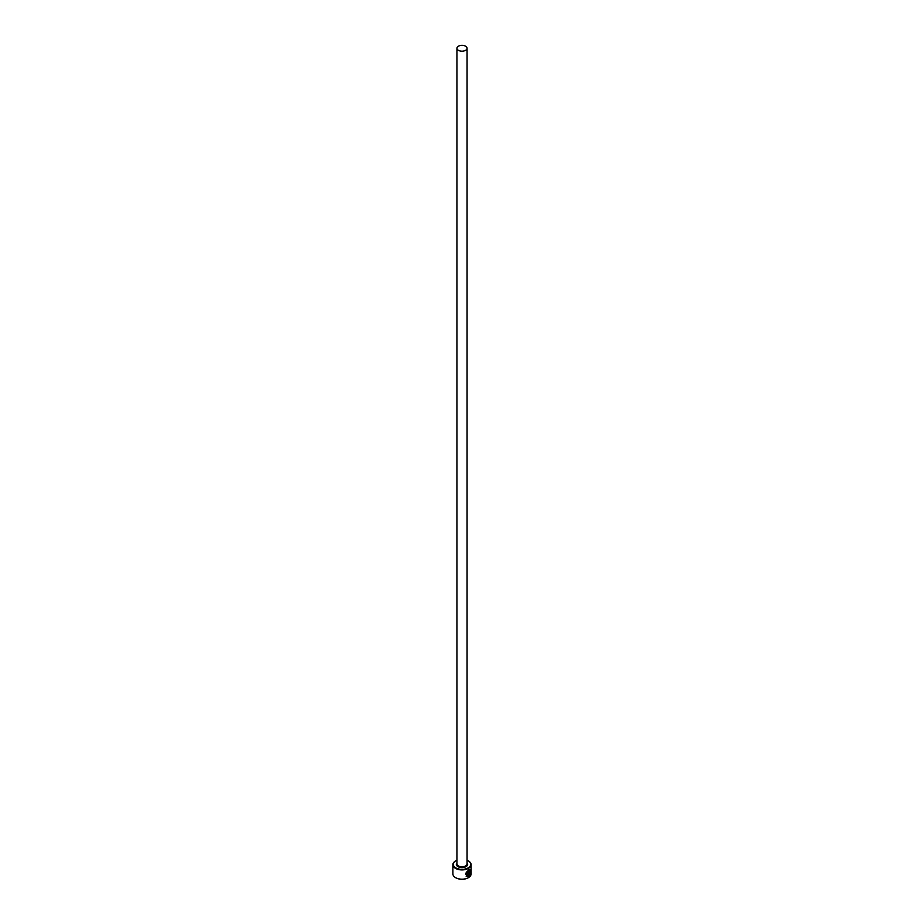 <?xml version="1.0" encoding="UTF-8"?>
<svg xmlns="http://www.w3.org/2000/svg" width="924" height="924" viewBox="0 0 924 924"><rect width="100%" height="100%" fill="white"/><g stroke="black" fill="none" stroke-linecap="round" stroke-linejoin="round"><path stroke-width="1.39" d="M467.382 875.767C465.061 874.578 465.338 872.845 468.249 870.547L469.6 870.304L468.387 870.627C465.488 872.926 465.199 874.67 467.532 875.848L467.532 872.302A9.101 5.255 0 0 0 468.122 872.025L468.122 876.356L466.193 876.229L468.387 870.015L470.016 869.669L470.143 873.688L469.738 870.385M466.123 876.195L468.122 876.356M469.149 874.924L469.877 874.404L468.653 876.044L468.653 872.649L469.38 871.205L470.004 871.563A9.101 5.255 180 0 1 469.6 871.956L469.011 874.843L469.461 871.875M456.941 860.256A8.697 5.024 0 0 0 455.844 860.787A8.697 5.024 0 0 0 455.844 867.89A8.697 5.024 0 0 0 468.156 867.89A8.697 5.024 0 0 0 468.156 860.787L468.433 860.949A9.101 5.255 180 0 1 471.101 864.668A9.101 5.255 180 0 1 465.488 869.519A9.101 5.255 180 0 1 455.567 868.387A9.101 5.255 180 0 1 452.899 864.668A9.101 5.255 180 0 1 455.567 860.949A9.101 5.255 180 0 1 455.705 860.868M468.295 877.719A8.697 5.024 180 0 1 468.156 877.8A8.697 5.024 180 0 1 455.844 877.8L455.567 877.638A9.101 5.255 0 0 0 468.433 877.638A9.101 5.255 0 0 0 471.101 873.919L471.101 864.668M458.419 50.335A5.059 2.922 0 0 0 463.94 50.959A5.059 2.922 0 0 0 467.059 48.267A5.059 2.922 0 0 0 465.581 46.2A5.059 2.922 0 0 0 460.06 45.565A5.059 2.922 0 0 0 456.941 48.267A5.059 2.922 0 0 0 458.419 50.335M466.539 875.548L467.532 875.848M469.38 871.205L469.866 871.482A9.101 5.255 0 0 1 469.554 871.794L469.404 871.702M452.899 864.668L452.899 873.919A9.101 5.255 0 0 0 455.567 877.638L455.844 877.8M468.433 860.949L468.156 860.787A8.697 5.024 0 0 0 467.059 860.256M468.514 875.964L469.438 874.162M470.004 873.607L470.039 869.715M467.971 876.264L467.971 872.094M467.059 48.267L467.059 863.836A5.059 2.922 180 0 1 463.94 866.539A5.059 2.922 180 0 1 458.419 865.904A5.059 2.922 180 0 1 456.941 863.836L456.941 48.267M467.059 862.866A5.66 3.269 180 0 1 465.315 866.989A5.66 3.269 180 0 1 457.992 866.654A5.66 3.269 180 0 1 456.941 862.866"/></g></svg>
